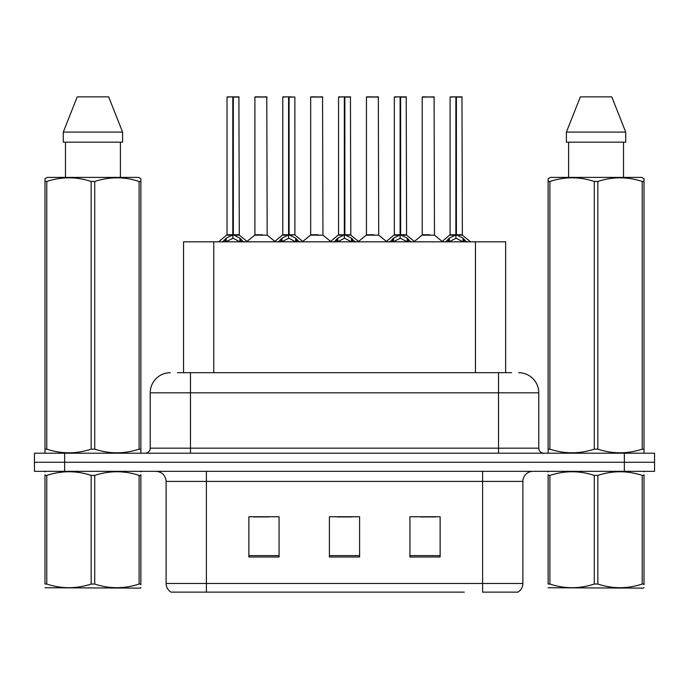 <?xml version="1.0" encoding="UTF-8"?>
<svg xmlns="http://www.w3.org/2000/svg" width="689" height="689" viewBox="0 0 689 689"><rect width="100%" height="100%" fill="white"/><g stroke="black" fill="none" stroke-linecap="round" stroke-linejoin="round"><path stroke-width="1.03" d="M183.55 372.689L183.55 241.822L505.648 241.822L505.648 372.689M522.882 583.48C522.762 587.235 521.117 590.12 517.947 592.135L482.61 592.135L482.61 583.48L522.882 583.48L522.882 481.404A10.068 10.068 0 0 1 532.95 471.336M464.291 592.135L171.053 592.135A10.068 10.068 0 0 1 166.118 583.48L166.118 481.404C165.524 475.289 162.165 471.939 156.05 471.336M654.55 471.336L654.55 462.276L34.45 462.276L34.45 471.336L64.645 471.336L64.645 462.276L34.45 462.276L34.45 453.216L64.645 453.216L64.645 462.276L654.55 462.276L654.55 471.336L64.645 471.336M440.133 557.005L440.133 516.741L409.929 516.741L409.929 557.005L440.133 557.005M279.071 557.005L279.071 516.741L248.867 516.741L248.867 557.005L279.071 557.005M359.598 557.005L359.598 516.741L329.402 516.741L329.402 557.005L359.598 557.005M253.397 516.939L268.495 516.939M420.703 516.939L435.801 516.939M337.05 516.939L352.148 516.939M177.857 372.689L511.6 372.689M177.4 372.689L190.483 372.689L190.483 392.816L150.219 392.816L150.219 448.186A5.03 5.03 0 0 1 145.181 453.216M170.347 372.689A20.136 20.136 0 0 0 150.219 392.816M518.653 372.689A20.136 20.136 0 0 1 538.781 392.816L538.781 448.186C539.056 451.217 540.736 452.888 543.819 453.216M654.55 462.276L654.55 453.216L64.645 453.216M222.538 242.063L226.199 238.187L232.796 234.854L232.796 238.368L232.977 233.769L233.33 234.854L239.927 238.187L243.587 242.063M227.026 97.063L232.804 96.865L227.026 97.063L227.026 234.777L232.796 234.854M232.804 96.865L227.224 96.865M233.993 235.173L239.29 235.173L238.902 96.865L233.321 96.865L233.33 234.785L239.1 234.777L233.33 234.777M232.796 97.063L232.796 234.785L227.026 234.777L218.628 241.822M233.321 96.865L233.33 234.854M231.048 96.865L235.078 96.865M239.927 238.187L239.927 241.822L233.33 238.368M232.796 238.368L227.172 241.15M232.977 96.865L232.796 234.777M262.475 234.777L254.723 235.173L267.168 235.173L266.789 96.865L254.904 97.063L254.904 234.777L261.209 234.777M260.864 96.865L255.111 96.865M278.313 242.063L281.973 238.187L288.57 234.854L288.57 238.368L288.743 233.769L289.096 234.854L295.693 238.187L299.353 242.063M282.791 97.063L288.579 96.865L282.791 97.063L282.791 234.777L288.57 234.854M288.579 96.865L282.99 96.865M294.875 97.063L289.087 96.865L289.096 234.785L294.875 234.777L294.875 97.063L289.096 97.063M288.57 97.063L288.57 234.785L282.791 234.777L274.403 241.822M289.087 96.865L289.096 234.854M286.822 96.865L290.844 96.865M295.693 238.187L295.693 241.822L289.096 238.368M288.57 238.368L282.946 241.15M288.743 96.865L288.57 234.777M334.079 242.063L337.739 238.187L344.336 234.854L344.336 238.368L344.517 233.769L344.862 234.854L351.459 238.187L355.119 242.063M338.557 97.063L344.345 96.865L338.557 97.063L338.557 234.777L344.336 234.854M344.345 96.865L338.764 96.865M345.525 235.173L350.822 235.173L350.443 96.865L344.853 96.865L344.862 234.785L350.641 234.777L344.862 234.777M344.336 97.063L344.336 234.785L338.566 234.777L330.169 241.822M344.853 96.865L344.862 234.854M342.588 96.865L346.61 96.865M351.459 238.187L351.459 241.822L344.862 238.368M344.336 238.368L338.712 241.15M344.509 96.865L344.336 234.777M389.845 242.063L393.505 238.187L400.102 234.854L400.102 238.368L400.283 233.769L400.636 234.854L407.233 238.187L410.894 242.063M394.332 97.063L400.111 96.865L394.332 97.063L394.332 234.777L400.102 234.854M400.111 96.865L394.53 96.865M401.299 235.173L406.596 235.173L406.209 96.865L400.628 96.865L400.636 234.785L406.407 234.777L400.636 234.777M400.102 97.063L400.102 234.785L394.332 234.777L385.935 241.822M400.628 96.865L400.636 234.854M398.354 96.865L402.385 96.865M407.233 238.187L407.233 241.822L400.636 238.368M400.102 238.368L394.478 241.15M400.283 96.865L400.102 234.777M445.619 242.063L449.28 238.187L455.877 234.854L455.877 238.368L456.049 233.769L456.402 234.854L462.999 238.187L466.66 242.063M450.098 97.063L455.885 96.865L450.098 97.063L450.098 234.777L455.877 234.854M455.885 96.865L450.296 96.865M457.065 235.173L462.362 235.173L461.974 96.865L456.394 96.865L456.402 234.785L462.181 234.777L456.402 234.777M455.877 97.063L455.877 234.785L450.098 234.777L441.701 241.822M456.394 96.865L456.402 234.854M454.129 96.865L458.151 96.865M462.999 238.187L462.999 241.822L456.402 238.368M455.877 238.368L450.253 241.15M456.049 96.865L455.877 234.777M318.24 234.777L310.489 235.173L322.943 235.173L322.555 96.865L310.679 97.063L310.679 234.777L316.983 234.777M316.63 96.865L310.877 96.865M374.006 234.777L366.264 235.173L378.709 235.173L378.321 96.865L366.445 97.063L366.445 234.777L372.749 234.777M372.396 96.865L366.643 96.865M429.781 234.777L422.03 235.173L434.475 235.173L434.096 96.865L422.211 97.063L422.211 234.777L428.515 234.777M426.241 96.865L422.417 96.865M140.875 587.579L140.246 588.113L44.992 587.751M140.875 584.703L140.875 584.039C140.875 588.914 140.875 588.914 140.875 584.039L139.1 584.039L139.1 475.41C124.364 470.535 109.568 470.535 94.72 475.41L91.155 475.41C76.427 470.535 61.631 470.535 46.774 475.41L44.992 475.41C44.992 470.535 44.992 470.535 44.992 475.41L44.992 474.747M94.72 475.41L94.72 584.039C109.448 588.914 124.244 588.914 139.1 584.039M94.72 584.039L91.155 584.039L91.155 475.41M140.875 474.755L140.875 475.41C140.875 470.535 140.875 470.535 140.875 475.41L139.1 475.41M140.875 471.81L140.246 471.336M45.62 471.336L44.992 471.87M140.875 475.41L140.875 584.039M46.774 475.41L46.774 584.039L44.992 584.039L44.992 475.41M46.774 584.039C61.51 588.914 76.298 588.914 91.155 584.039M44.992 584.039C44.992 588.914 44.992 588.914 44.992 584.039M644.008 587.579L643.38 588.113L548.125 587.751M644.008 584.703L644.008 584.039C644.008 588.914 644.008 588.914 644.008 584.039L642.226 584.039L642.226 475.41C627.49 470.535 612.702 470.535 597.845 475.41L594.28 475.41C579.552 470.535 564.756 470.535 549.9 475.41L548.125 475.41C548.125 470.535 548.125 470.535 548.125 475.41L548.125 474.747M597.845 475.41L597.845 584.039C612.573 588.914 627.369 588.914 642.226 584.039M597.845 584.039L594.28 584.039L594.28 475.41M644.008 474.755L644.008 475.41C644.008 470.535 644.008 470.535 644.008 475.41L642.226 475.41M644.008 471.81L643.38 471.336M548.754 471.336L548.125 471.87M644.008 475.41L644.008 584.039M549.9 475.41L549.9 584.039L548.125 584.039L548.125 475.41M549.9 584.039C564.635 588.914 579.432 588.914 594.28 584.039M548.125 584.039C548.125 588.914 548.125 588.914 548.125 584.039M140.246 453.216L140.875 452.854L140.875 449.15L139.1 449.15L139.1 181.465C124.364 176.591 109.568 176.591 94.72 181.465L91.155 181.465C76.427 176.591 61.631 176.591 46.774 181.465L44.992 181.465L44.992 178.692L47.326 177.392L44.992 178.692L44.992 450.417M94.72 181.465L94.72 449.15C109.448 454.025 124.244 454.025 139.1 449.15M94.72 449.15L91.155 449.15L91.155 181.465M46.774 181.465L46.774 449.15C61.51 454.025 76.298 454.025 91.155 449.15M46.774 449.15L44.992 449.15L44.992 452.854L45.62 453.216M140.875 450.417L140.875 178.692L138.549 177.392L140.875 178.692L140.875 181.465L139.1 181.465M138.549 177.392L47.326 177.392M65.481 142.158L65.481 177.392M120.394 177.392L120.394 142.158M122.59 142.158L122.59 132.099L122.59 142.158L63.285 142.158L63.285 132.099L77.22 96.865L63.285 132.099L122.59 132.099L108.655 96.865L77.22 96.865M108.655 96.865L122.59 132.099M643.38 453.216L644.008 452.854L644.008 449.15L642.226 449.15L642.226 181.465C627.49 176.591 612.702 176.591 597.845 181.465L594.28 181.465C579.552 176.591 564.756 176.591 549.9 181.465L548.125 181.465L548.125 178.692L550.451 177.392L548.125 178.692L548.125 450.417M597.845 181.465L597.845 449.15C612.573 454.025 627.369 454.025 642.226 449.15M597.845 449.15L594.28 449.15L594.28 181.465M549.9 181.465L549.9 449.15C564.635 454.025 579.432 454.025 594.28 449.15M549.9 449.15L548.125 449.15L548.125 452.854L548.754 453.216M644.008 450.417L644.008 178.692L641.674 177.392L644.008 178.692L644.008 181.465L642.226 181.465M641.674 177.392L550.451 177.392M568.606 142.158L568.606 177.392M623.519 177.392L623.519 142.158L623.519 177.392M625.715 142.158L625.715 132.099L625.715 142.158L566.41 142.158L566.41 132.099L580.345 96.865L566.41 132.099L625.715 132.099L611.78 96.865L580.345 96.865M611.78 96.865L625.715 132.099M213.754 372.689L213.754 241.822M475.453 372.689L475.453 241.822M482.61 471.336L482.61 481.404L166.118 481.404M522.882 481.404L482.61 481.404L482.61 583.48L206.39 583.48L206.39 592.135M166.118 583.48L206.39 583.48L206.39 471.336M624.355 471.336L624.355 453.216M359.598 555.61L329.402 555.61M279.071 555.61L248.867 555.61M440.133 555.61L409.929 555.61M190.483 453.216L190.483 448.186L538.781 448.186M150.219 448.186L190.483 448.186L190.483 392.816L498.517 392.816L498.517 453.216M538.781 392.816L498.517 392.816L498.517 372.689M232.133 235.173L226.836 235.173M239.1 97.063L233.33 97.063M240.978 239.109L240.978 241.822M225.148 239.109L225.148 241.822M226.199 238.187L226.199 241.822M266.988 97.063L254.904 97.063M287.907 235.173L282.611 235.173M289.096 234.777L294.866 234.777L289.759 235.173M296.752 239.109L296.752 241.822M280.914 239.109L280.914 241.822M281.973 238.187L281.973 241.822M343.673 235.173L338.377 235.173M350.641 97.063L344.862 97.063M352.518 239.109L352.518 241.822M336.68 239.109L336.68 241.822M337.739 238.187L337.739 241.822M399.439 235.173L394.142 235.173M406.407 97.063L400.636 97.063M408.284 239.109L408.284 241.822M392.454 239.109L392.454 241.822M393.505 238.187L393.505 241.822M455.214 235.173L449.917 235.173M462.181 97.063L456.402 97.063M464.059 239.109L464.059 241.822M448.22 239.109L448.22 241.822M449.28 238.187L449.28 241.822M322.753 97.063L310.679 97.063M378.528 97.063L366.445 97.063M434.294 97.063L422.211 97.063M239.29 235.173L247.497 241.822M254.723 235.173L247.006 241.426M267.168 235.173L274.894 241.426M295.056 235.173L303.263 241.822M350.822 235.173L359.038 241.822M406.596 235.173L414.804 241.822M462.362 235.173L470.57 241.822M310.489 235.173L302.772 241.426M322.943 235.173L330.66 241.426M366.264 235.173L358.547 241.426M378.709 235.173L386.426 241.426M422.03 235.173L414.313 241.426M434.475 235.173L442.2 241.426"/></g></svg>

